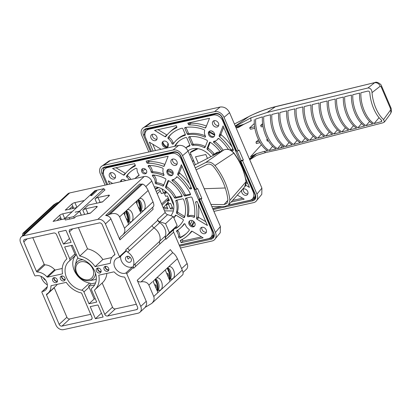 <?xml version="1.0" encoding="UTF-8"?>
<svg xmlns="http://www.w3.org/2000/svg" width="412" height="412" viewBox="0 0 412 412"><rect width="100%" height="100%" fill="white"/><g stroke="black" fill="none" stroke-linecap="round" stroke-linejoin="round"><path stroke-width="0.62" d="M126.175 218.468L128.147 220.235L127.967 220.791L128.147 220.235A8.008 4.568 -102.4 0 0 125.629 211.299M124.697 215.018L125.171 212.762L124.599 212.252M123.688 213.092L125.171 212.762M155.659 287.257L156.313 287.396L156.153 285.053L154.567 284.707M154.84 285.341L156.153 285.053M127.241 220.95L127.967 220.791M98.03 268.006A2.405 1.875 -132.8 0 0 98.623 270.586A2.405 1.875 -132.8 0 0 101.146 271.379M105.74 266.307A2.405 1.875 -132.8 0 0 106.332 268.887A2.405 1.875 -132.8 0 0 108.861 269.675M57.453 281.01A2.405 1.875 47.2 0 1 54.374 279.377A2.405 1.875 47.2 0 1 54.338 277.642M95.507 273.259A11.598 9.038 47.2 0 1 89.234 280.685L93.308 279.99A14.126 11.011 -132.8 0 0 96.31 278.95M77.961 257.907A14.126 11.011 -132.8 0 0 76.205 261.491L75.195 265.498A11.598 9.038 47.2 0 1 83.09 259.828M65.168 279.31A2.405 1.875 47.2 0 1 62.088 277.678A2.405 1.875 47.2 0 1 62.047 275.942M124.491 228.227C125.377 230.653 124.712 232.971 122.493 235.18L120.927 236.431C119.82 237.533 119.485 238.692 119.928 239.908L110.905 218.854C109.968 216.882 108.217 215.754 105.652 215.476L107.846 215.105L109.978 214.209C114.49 212.705 117.703 213.591 119.619 216.851L124.491 228.227L128.632 224.2L123.878 213.112L122.936 213.787L126.767 210.244A6.407 3.651 -102.4 0 1 127.823 209.672A6.407 3.651 -102.4 0 1 132.504 214.152A6.407 3.651 -102.4 0 1 131.644 221.615L140.796 212.958L136.042 201.87L135.095 202.544L138.926 199.001A6.407 3.651 -102.4 0 1 139.987 198.43A6.407 3.651 -102.4 0 1 144.663 202.91A6.407 3.651 -102.4 0 1 143.803 210.372L140.162 211.48M136.042 201.87L135.759 201.932M169.157 282.019L173.05 278.615A6.407 3.651 77.6 0 0 173.916 271.153A6.407 3.651 77.6 0 0 169.234 266.672A6.407 3.651 77.6 0 0 168.178 267.244L164.347 270.787L165.289 270.112L170.043 281.2L169.157 282.019M165.006 270.174L165.289 270.112M140.796 210.002L139.745 210.517M123.878 213.112L123.6 213.174M127.808 225.158L131.644 221.615L128.431 222.326A6.407 3.651 77.6 0 0 129.641 216.259A6.407 3.651 77.6 0 0 126.309 210.666M128.637 221.244L127.586 221.759M97.598 268.058A2.802 2.184 -132.8 0 0 98.391 270.797A2.802 2.184 -132.8 0 0 101.064 271.802M105.312 266.353A2.802 2.184 -132.8 0 0 106.1 269.098A2.802 2.184 -132.8 0 0 108.773 270.102M57.371 281.437A2.802 2.184 47.2 0 1 54.698 280.433A2.802 2.184 47.2 0 1 53.905 277.688M106.847 273.408A20.821 16.228 47.2 0 1 102.552 282.647L94.817 289.801A20.821 16.228 47.2 0 1 94.415 290.156L104.777 314.325A2.405 1.875 -132.8 0 0 107.614 316.03L136.532 309.654A2.405 1.875 -132.8 0 0 137.248 309.288A2.405 1.875 -132.8 0 0 137.541 307.094L124.908 277.611A0.803 0.623 -132.8 0 0 124.12 277.029A12.813 9.986 47.2 0 1 114.438 272.193A0.803 0.623 -132.8 0 0 113.676 271.905L98.762 275.19A20.821 16.228 47.2 0 1 94.817 289.801M102.161 283.008L112.512 307.167A2.405 1.875 -132.8 0 0 115.355 308.876L136.326 304.252M90.707 314.315L69.736 318.934A2.405 1.875 47.2 0 1 66.893 317.23L54.255 287.746A0.803 0.623 47.2 0 1 54.193 287.499M48.256 292.989A12.813 9.986 -132.8 0 0 50.934 286.196A0.803 0.623 47.2 0 1 51.34 285.65L66.25 282.359A20.821 16.228 -132.8 0 0 81.566 292.989L91.922 317.158A2.405 1.875 47.2 0 1 91.629 319.346A2.405 1.875 47.2 0 1 90.913 319.717L61.996 326.093A2.405 1.875 47.2 0 1 59.153 324.383L46.52 294.899A0.803 0.623 47.2 0 1 46.716 294.101A12.813 9.986 -132.8 0 0 48.256 292.989L55.996 285.835A12.813 9.986 -132.8 0 0 57.247 284.347M76.411 254.704L75.082 254.997A2.405 1.875 -132.8 0 0 74.876 254.008L71.219 245.475M95.589 282.889L91.067 283.889A2.405 1.875 -132.8 0 0 89.579 283.07A17.618 13.73 47.2 0 1 74.716 271.426A17.618 13.73 47.2 0 1 75.844 255.033M94.667 284.913L88.487 286.273A2.405 1.875 47.2 0 1 89.09 287.169L94.168 299.024L95.296 298.777M88.487 286.273L91.067 283.889M32.769 237.616L44.187 264.252A0.803 0.623 -132.8 0 0 44.975 264.834A12.813 9.986 47.2 0 1 54.657 269.675A0.803 0.623 -132.8 0 0 55.419 269.963L62.248 268.459M111.848 257.521L102.846 259.508A20.821 16.228 -132.8 0 0 87.529 248.879L78.388 227.553M65.086 279.738A2.802 2.184 47.2 0 1 62.408 278.733A2.802 2.184 47.2 0 1 61.62 275.988M152.847 281.417L153.13 281.355L157.884 292.443L157.06 293.401L160.891 289.857A6.407 3.651 77.6 0 0 161.756 282.395A6.407 3.651 77.6 0 0 157.075 277.915A6.407 3.651 77.6 0 0 156.014 278.486L164.347 270.787M153.13 281.355L156.014 278.486M155.556 278.909A6.407 3.651 -102.4 0 1 158.893 284.501A6.407 3.651 -102.4 0 1 157.678 290.568L157.25 290.965M128.323 256.331L127.39 257.196A3.363 2.621 -132.8 0 0 128.168 259.014L130.079 257.253M140.59 211.083A6.407 3.651 77.6 0 0 141.8 205.016A6.407 3.651 77.6 0 0 138.468 199.423M138.262 199.614A8.971 5.114 -102.4 0 1 140.559 211.114M126.103 210.856A8.971 5.114 -102.4 0 1 128.4 222.356M45.624 280.206A3.363 2.621 47.2 0 1 43.394 277.791M47.359 284.96A4.326 3.368 -132.8 0 0 46.87 284.594A11.212 8.74 47.2 0 1 41.004 276.339M128.431 222.326L127.998 222.722M139.972 213.916L153.017 201.859C153.975 204.218 154.109 205.794 153.413 206.597L122.493 235.18M153.954 227.877L129.636 250.362A4.326 3.368 47.2 0 1 127.699 248.07L152.018 225.585L152.157 225.874A4.166 3.244 -132.8 0 0 153.954 227.877A11.212 8.74 47.2 0 1 159.696 241.278A4.166 3.244 -132.8 0 0 159.779 243.657L159.892 243.956A4.326 3.368 -132.8 0 0 159.897 243.961L165.645 238.646L165.928 239.305L173.663 232.152A3.203 2.498 -132.8 0 1 173.895 229.407L177.16 225.539L173.292 216.511L167.56 214.631A3.203 2.498 -132.8 0 1 165.222 212.453L151.77 181.069A6.407 4.995 -132.8 0 0 144.195 176.516L69.659 192.955A6.407 4.995 -132.8 0 0 67.748 193.934L21.393 236.792A6.407 4.995 -132.8 0 0 20.6 242.632L34.629 275.36A0.803 0.623 -132.8 0 0 35.628 275.916A8.812 6.865 47.2 0 1 45.547 280.093A8.812 6.865 47.2 0 1 45.536 290.048A8.812 6.865 47.2 0 1 42.307 291.5A0.803 0.623 -132.8 0 0 41.916 292.36L55.944 325.094A6.407 4.995 -132.8 0 0 63.52 329.646L138.051 313.208A6.407 4.995 -132.8 0 0 139.967 312.229A6.407 4.995 -132.8 0 0 140.755 306.389L126.726 273.661A0.803 0.623 -132.8 0 0 125.727 273.104A8.812 6.865 47.2 0 1 115.808 268.928A8.812 6.865 47.2 0 1 115.818 258.973A8.812 6.865 47.2 0 1 119.047 257.521A0.803 0.623 -132.8 0 0 119.444 256.655L105.415 223.927A6.407 4.995 -132.8 0 0 97.835 219.375L23.304 235.813A6.407 4.995 -132.8 0 0 21.393 236.792M127.154 256.326A3.363 2.621 -132.8 0 0 126.149 256.841A3.363 2.621 -132.8 0 0 126.51 261.09A3.363 2.621 -132.8 0 0 130.717 261.78A3.363 2.621 -132.8 0 0 131.129 258.715A3.363 2.621 -132.8 0 0 127.154 256.326M120.716 256.115A8.812 6.865 -132.8 0 0 123.981 264.566A8.812 6.865 -132.8 0 0 132.36 266.971A0.803 0.623 47.2 0 1 133.359 267.527L133.679 268.269L135.574 266.44A4.326 3.368 47.2 0 1 135.378 263.762L159.696 241.278M133.679 268.269A4.326 3.368 47.2 0 1 133.473 265.498A11.212 8.74 -132.8 0 0 127.756 252.159A4.326 3.368 47.2 0 1 125.758 249.785L126.077 250.527A0.803 0.623 47.2 0 1 125.974 251.253L119.341 257.387M167.72 267.666A6.407 3.651 -102.4 0 1 171.052 273.259A6.407 3.651 -102.4 0 1 169.837 279.326L169.409 279.722M153.743 296.47C154.629 298.896 153.959 301.213 151.745 303.423L145.055 307.414C146.631 305.38 147.027 303.345 146.245 301.311L137.222 280.258C137.932 281.607 139.23 282.148 141.105 281.87C144.854 281.319 147.439 282.39 148.866 285.094L153.743 296.47L157.06 293.401M157.43 289.584L157.884 289.487M155.35 279.099A8.971 5.114 -102.4 0 1 157.647 290.599M169.59 278.342L170.043 278.244M167.514 267.857A8.971 5.114 -102.4 0 1 169.806 279.357M72.842 208.493L72.049 206.644L69.175 209.301M70.035 208.503L70.272 209.059M60.682 219.735L59.889 217.886L57.011 220.544M57.876 219.745L58.113 220.302M95.409 318.723L103.118 317.024L97.938 304.937L90.228 306.636L95.409 318.723L101.45 313.135M100.919 270.045A2.802 2.184 -132.8 0 0 96.763 268.485A2.802 2.184 -132.8 0 0 97.067 272.028A2.802 2.184 -132.8 0 0 100.569 272.6A2.802 2.184 -132.8 0 0 100.919 270.045M108.629 268.346A2.802 2.184 -132.8 0 0 104.478 266.785A2.802 2.184 -132.8 0 0 104.777 270.323A2.802 2.184 -132.8 0 0 108.284 270.9A2.802 2.184 -132.8 0 0 108.629 268.346M57.227 279.681A2.802 2.184 47.2 0 1 56.882 282.235A2.802 2.184 47.2 0 1 53.375 281.659A2.802 2.184 47.2 0 1 53.076 278.121A2.802 2.184 47.2 0 1 57.227 279.681M79.511 258.798A17.618 13.73 47.2 0 1 94.611 270.931A17.618 13.73 47.2 0 1 92.638 287.447A17.618 13.73 47.2 0 1 92.02 287.978A2.405 1.875 -132.8 0 0 91.938 288.05A2.405 1.875 -132.8 0 0 91.639 290.239L96.722 302.094L89.007 303.793L83.93 291.938A2.405 1.875 -132.8 0 0 81.844 290.223A17.618 13.73 47.2 0 1 66.749 278.09A17.618 13.73 47.2 0 1 68.716 261.574A17.618 13.73 47.2 0 1 69.334 261.043A2.405 1.875 -132.8 0 0 69.422 260.971A2.405 1.875 -132.8 0 0 69.716 258.782L64.638 246.927L72.347 245.228L77.425 257.078A2.405 1.875 -132.8 0 0 79.511 258.798M89.007 303.793L94.168 299.024M23.814 241.921L36.452 271.41A0.803 0.623 -132.8 0 0 37.24 271.992A12.813 9.986 47.2 0 1 46.916 276.828A0.803 0.623 -132.8 0 0 47.684 277.116L62.593 273.831A20.821 16.228 47.2 0 1 66.543 259.22A20.821 16.228 47.2 0 1 66.94 258.865L56.583 234.696A2.405 1.875 -132.8 0 0 53.74 232.991L24.828 239.367A2.405 1.875 -132.8 0 0 24.107 239.733A2.405 1.875 -132.8 0 0 23.814 241.921L27.13 238.857M69.432 231.863A2.405 1.875 47.2 0 1 69.731 229.675A2.405 1.875 47.2 0 1 70.447 229.304L99.359 222.928A2.405 1.875 47.2 0 1 102.202 224.638L114.84 254.122A0.803 0.623 47.2 0 1 114.644 254.92A12.813 9.986 -132.8 0 0 113.099 256.032A12.813 9.986 -132.8 0 0 110.426 262.825A0.803 0.623 47.2 0 1 110.019 263.371L95.105 266.662A20.821 16.228 -132.8 0 0 79.789 256.032L69.432 231.863L72.749 228.799M79.789 256.032L87.529 248.879M95.105 266.662L102.846 259.508M64.936 277.982A2.802 2.184 47.2 0 1 64.591 280.536A2.802 2.184 47.2 0 1 61.084 279.959A2.802 2.184 47.2 0 1 60.785 276.421A2.802 2.184 47.2 0 1 64.936 277.982M63.417 244.084L71.127 242.38L65.946 230.298L58.236 231.997L63.417 244.084L69.463 238.497M98.71 202.786A2.405 0.623 156.8 0 1 100.095 202.323L102.717 201.746M86.551 214.029A2.405 0.623 156.8 0 1 87.936 213.565L90.552 212.989M22.495 235.772L22.82 233.383L53.74 204.8L56.495 203.039L58.267 202.467A3.203 2.498 -132.8 0 0 58.648 202.349M25.008 233.45L22.82 233.383M63.417 219.132A2.405 0.623 156.8 0 1 64.787 218.669M75.581 207.89A2.405 0.623 156.8 0 1 76.761 207.473M105.652 215.476L139.704 183.994A3.203 2.498 -132.8 0 0 141.326 184.154L142.593 184.051C144.627 184.849 146.476 186.991 148.14 190.483L138.926 199.001M119.928 239.908L153.058 209.281L152.667 207.287M173.292 216.511L165.552 223.665L159.825 221.785A3.203 2.498 -132.8 0 1 157.482 219.606L157.765 220.266A4.326 3.368 -132.8 0 0 159.743 222.629A11.212 8.74 47.2 0 1 165.428 235.896A4.326 3.368 -132.8 0 0 165.645 238.646M137.222 280.258L170.352 249.631L172.695 252.664C174.528 253.885 176.094 255.904 177.392 258.726L182.264 270.102C183.222 272.461 183.355 274.037 182.66 274.84L151.745 303.423M73.686 208.307L71.858 204.038A2.405 0.623 156.8 0 1 74.891 202.591L84.28 200.52M71.858 204.038L65.225 210.172L76.539 207.674M61.527 219.55L59.699 215.28A2.405 0.623 156.8 0 1 62.732 213.833L72.121 211.763M59.699 215.28L53.066 221.414L64.849 218.813M81.272 215.193L79.567 211.212L73.671 216.661L64.751 218.576L65.379 220.049M65.359 219.998L74.278 218.082L76.194 216.31L90.331 213.195L96.964 207.061A2.405 0.623 156.8 0 0 97.247 206.541A2.405 0.623 156.8 0 0 96.14 206.469L85.861 208.735L87.936 213.565M108.722 196.194L108.305 195.226A2.405 0.623 156.8 0 1 109.407 195.298A2.405 0.623 156.8 0 1 109.123 195.818L102.49 201.952L88.359 205.068L82.827 210.182A2.405 0.623 156.8 0 1 85.861 208.735M108.305 195.226L98.025 197.492L100.095 202.323M104.509 189.937L105.05 189.819L94.992 198.939A2.405 0.623 156.8 0 1 98.025 197.492M62.732 213.833L64.761 218.566L94.966 190.643L103.963 188.66L104.627 190.21M103.963 188.66L79.64 211.145L81.365 215.172M75.164 212.185L79.64 211.145M75.144 212.134L79.567 211.212M73.671 216.661L74.278 218.082M69.175 217.654L69.782 219.076M91.799 195.489L90.836 195.705A0.603 0.469 -132.8 0 1 91.799 195.489L96.815 190.859A0.603 0.469 -132.8 0 0 95.924 190.524L90.913 195.154M153.017 201.859L148.14 190.483M165.552 223.665L169.42 232.692L177.16 225.539M169.42 232.692L166.154 236.56A3.203 2.498 -132.8 0 0 165.928 239.305M183.005 272.44L186.322 269.371A6.407 4.995 -132.8 0 0 187.115 263.531L173.663 232.152M191.946 225.869A40.046 31.209 -132.8 0 0 194.412 222.248M111.74 182.923L112.033 183.608M115.988 167.736L125.305 173.334A0.803 0.623 -132.8 0 0 125.485 173.421M127.947 170.82A44.048 34.33 47.2 0 1 135.048 166.088A0.803 0.623 -132.8 0 0 135.28 165.274L134.58 163.636L112.569 168.493L123.461 175.038A0.803 0.623 -132.8 0 0 124.311 174.951A44.048 34.33 47.2 0 1 127.947 170.82L129.79 169.116A44.048 34.33 47.2 0 1 135.249 165.207M198.11 203.765A44.048 34.33 47.2 0 1 198.393 216.655A0.803 0.623 -132.8 0 0 198.857 217.531L205.799 221.702M182.289 239.418L182.964 240.989L201.556 236.89M192.054 231.209A44.048 34.33 47.2 0 1 189.597 233.81L187.754 235.51A44.048 34.33 47.2 0 1 180.647 240.242A0.803 0.623 -132.8 0 0 180.42 241.061L181.12 242.694L203.131 237.842L192.239 231.292A0.803 0.623 -132.8 0 0 191.389 231.384A44.048 34.33 47.2 0 1 187.754 235.51M164.903 164.434A44.048 34.33 -132.8 0 0 149.515 161.602A0.803 0.623 47.2 0 1 148.686 161.02L148.495 160.567M153.666 175.023A0.803 0.623 -132.8 0 0 153.727 175.095A8.008 6.242 47.2 0 1 156.282 181.826A0.803 0.623 -132.8 0 0 157.06 182.784A21.625 16.851 47.2 0 1 163.765 184.962A0.803 0.623 -132.8 0 0 163.811 184.983M130.898 179.447A8.008 6.242 -132.8 0 0 127.9 176.058A0.803 0.623 47.2 0 1 127.602 174.976A41.648 32.455 47.2 0 1 130.135 172.082M139.112 175.152A33.64 26.213 -132.8 0 0 136.12 177.443L135.012 178.463A33.64 26.213 -132.8 0 0 134.904 178.566M186.667 233.228A41.648 32.455 47.2 0 1 180.904 237.013A0.803 0.623 47.2 0 1 179.771 236.143A8.008 6.242 -132.8 0 0 177.881 230.648A0.803 0.623 47.2 0 1 177.69 230.159M180.683 227.867A33.64 26.213 -132.8 0 0 183.973 223.963A0.803 0.623 47.2 0 1 185.261 224.386A8.008 6.242 -132.8 0 0 188.902 229.252A0.803 0.623 47.2 0 1 189.201 230.334A41.648 32.455 47.2 0 1 186.121 233.748A41.648 32.455 47.2 0 1 179.797 238.033A0.803 0.623 47.2 0 1 178.669 237.163A8.008 6.242 -132.8 0 0 176.774 231.668A0.803 0.623 47.2 0 1 176.846 230.668A33.64 26.213 -132.8 0 0 180.683 227.867L181.79 226.842A33.64 26.213 -132.8 0 0 184.53 223.747M176.99 200.114A21.625 16.851 47.2 0 1 177.541 211.516A0.803 0.623 -132.8 0 0 177.994 212.463L184.71 216.501A0.803 0.623 -132.8 0 0 184.746 216.521M182.094 195.875L176.418 197.127A0.803 0.623 47.2 0 1 175.502 196.622A21.625 16.851 -132.8 0 0 166.994 186.904A0.803 0.623 47.2 0 1 166.623 185.936L168.714 180.657M146.523 172.87A2.961 2.307 47.2 0 1 146.152 172.988A2.961 2.307 47.2 0 1 142.645 170.882A2.961 2.307 47.2 0 1 142.64 168.668M149.427 165.48A0.803 0.623 -132.8 0 0 149.551 165.629A8.008 6.242 47.2 0 1 152.285 170.934A0.803 0.623 -132.8 0 0 153.13 171.737A33.64 26.213 47.2 0 1 163.713 174.178M177.026 176.825A8.008 6.242 47.2 0 1 176.552 177.335L175.45 178.355A8.008 6.242 47.2 0 1 172.432 179.683A0.803 0.623 -132.8 0 0 172.329 180.935A33.64 26.213 47.2 0 1 184.046 195.489A0.803 0.623 -132.8 0 0 184.973 196.019L190.123 194.881A0.803 0.623 -132.8 0 0 190.442 193.995A41.648 32.455 -132.8 0 0 177.459 177.042A0.803 0.623 -132.8 0 0 176.439 177.083A8.008 6.242 47.2 0 1 175.45 178.355M173.153 179.56A0.803 0.623 -132.8 0 0 173.437 179.915A33.64 26.213 47.2 0 1 185.153 194.469A0.803 0.623 -132.8 0 0 186.08 194.994L190.457 194.031M173.849 217.819A21.625 16.851 -132.8 0 0 175.95 215.198M179.596 225.58A31.235 24.344 47.2 0 1 176.99 227.45A0.803 0.623 47.2 0 1 175.919 227.012M194.618 216.166A8.008 6.242 -132.8 0 0 189.407 215.692A0.803 0.623 47.2 0 1 188.346 214.698A33.64 26.213 -132.8 0 0 186.657 197.981M189.675 184.076A44.048 34.33 -132.8 0 0 179.812 173.298A0.803 0.623 47.2 0 1 179.508 172.386L181.986 166.134M112.656 183.474L108.274 180.842L109.685 184.128M197.142 201.504L195.994 201.756A0.803 0.623 -132.8 0 0 195.612 202.477A44.048 34.33 47.2 0 1 196.55 218.355A0.803 0.623 -132.8 0 0 197.013 219.236L207.421 225.493L197.142 201.504M182.964 240.989L181.12 242.694M147.671 163.307A0.803 0.623 47.2 0 1 146.842 162.719L146.142 161.087L168.158 156.23L164.27 166.041A0.803 0.623 47.2 0 1 163.497 166.309A44.048 34.33 -132.8 0 0 147.671 163.307L149.515 161.602M165.902 179.704A0.803 0.623 -132.8 0 0 165.428 178.674A31.235 24.344 -132.8 0 0 152.95 174.961A0.803 0.623 -132.8 0 0 152.62 176.115A8.008 6.242 47.2 0 1 155.18 182.846A0.803 0.623 -132.8 0 0 155.957 183.809A21.625 16.851 47.2 0 1 162.658 185.982A0.803 0.623 -132.8 0 0 163.507 185.75L165.902 179.704M129.383 179.781A8.008 6.242 -132.8 0 0 126.798 177.078A0.803 0.623 47.2 0 1 126.499 175.996A41.648 32.455 47.2 0 1 129.579 172.587A41.648 32.455 47.2 0 1 135.898 168.297A0.803 0.623 47.2 0 1 137.031 169.167A8.008 6.242 -132.8 0 0 138.921 174.662A0.803 0.623 47.2 0 1 138.854 175.667A33.64 26.213 -132.8 0 0 135.012 178.463M183.603 217.521A0.803 0.623 -132.8 0 0 184.525 217.278A31.235 24.344 -132.8 0 0 183.634 199.475A0.803 0.623 -132.8 0 0 182.671 198.857L176.223 200.278A0.803 0.623 -132.8 0 0 175.862 201.071A21.625 16.851 47.2 0 1 176.439 212.535A0.803 0.623 -132.8 0 0 176.887 213.483L183.603 217.521L184.71 216.501M174.394 197.642A21.625 16.851 -132.8 0 0 165.887 187.923A0.803 0.623 47.2 0 1 165.516 186.955L167.911 180.909A0.803 0.623 47.2 0 1 168.863 180.739A31.235 24.344 47.2 0 1 182.073 195.829A0.803 0.623 47.2 0 1 181.754 196.725L175.311 198.146A0.803 0.623 47.2 0 1 174.394 197.642L175.502 196.622M145.266 173.807A2.961 2.307 47.2 0 1 142.052 172.247A2.961 2.307 47.2 0 1 142.13 169.002A2.961 2.307 47.2 0 1 145.833 169.61A2.961 2.307 47.2 0 1 146.152 173.354A2.961 2.307 47.2 0 1 145.266 173.807M154.253 186.857A18.02 14.044 47.2 0 1 171.196 197.755A18.02 14.044 47.2 0 1 170.784 215.687M120.551 181.728A3.605 2.807 47.2 0 1 121.303 180.029A3.605 2.807 47.2 0 1 125.655 180.605M121.71 179.73A3.605 2.807 -132.8 0 0 121.308 181.563M171.382 175.672A3.605 2.807 47.2 0 1 167.478 173.776A3.605 2.807 47.2 0 1 167.566 169.826A3.605 2.807 47.2 0 1 172.077 170.568A3.605 2.807 47.2 0 1 172.458 175.121A3.605 2.807 47.2 0 1 171.382 175.672M167.972 169.528A3.605 2.807 -132.8 0 0 168.4 173.359A3.605 2.807 -132.8 0 0 172.118 174.992A3.605 2.807 -132.8 0 0 172.788 174.734M193.321 226.852A3.605 2.807 47.2 0 1 189.412 224.957A3.605 2.807 47.2 0 1 189.505 221.007A3.605 2.807 47.2 0 1 194.011 221.749A3.605 2.807 47.2 0 1 194.397 226.301A3.605 2.807 47.2 0 1 193.321 226.852M189.911 220.714A3.605 2.807 -132.8 0 0 190.339 224.54A3.605 2.807 -132.8 0 0 194.057 226.173A3.605 2.807 -132.8 0 0 194.727 225.92M151.183 171.958A0.803 0.623 -132.8 0 0 152.023 172.762A33.64 26.213 47.2 0 1 163.167 175.43A0.803 0.623 -132.8 0 0 163.909 174.564A8.008 6.242 47.2 0 1 163.111 169.075A0.803 0.623 -132.8 0 0 162.508 168.055A41.648 32.455 -132.8 0 0 148.701 165.475A0.803 0.623 -132.8 0 0 148.444 166.649A8.008 6.242 47.2 0 1 151.183 171.958L152.285 170.934M173.797 217.696A21.625 16.851 -132.8 0 0 175.285 215.44A0.803 0.623 47.2 0 1 176.171 215.296L182.887 219.328A0.803 0.623 47.2 0 1 183.299 220.374A31.235 24.344 47.2 0 1 179.055 226.1A31.235 24.344 47.2 0 1 175.883 228.475A0.803 0.623 47.2 0 1 174.92 228.197M191.997 197.621A41.648 32.455 47.2 0 1 194.531 216.877A0.803 0.623 47.2 0 1 193.655 217.253A8.008 6.242 -132.8 0 0 188.305 216.717A0.803 0.623 47.2 0 1 187.239 215.723A33.64 26.213 -132.8 0 0 185.534 198.96A0.803 0.623 47.2 0 1 185.889 198.151L191.034 197.013A0.803 0.623 47.2 0 1 191.997 197.621M177.969 175.002A0.803 0.623 47.2 0 1 177.665 174.091L181.378 164.723L191.657 188.706L190.509 188.959A0.803 0.623 47.2 0 1 189.628 188.516A44.048 34.33 -132.8 0 0 177.969 175.002L179.812 173.298M175.435 165.444A3.605 2.807 47.2 0 1 171.531 163.543A3.605 2.807 47.2 0 1 171.619 159.599A3.605 2.807 47.2 0 1 176.13 160.335A3.605 2.807 47.2 0 1 176.511 164.888A3.605 2.807 47.2 0 1 175.435 165.444M177.129 163.925A3.605 2.807 47.2 0 1 177.057 163.945A3.605 2.807 47.2 0 1 173.596 162.622A3.605 2.807 47.2 0 1 172.628 159.058M113.753 179.045A3.605 2.807 47.2 0 1 109.85 177.145A3.605 2.807 47.2 0 1 109.937 173.2A3.605 2.807 47.2 0 1 114.448 173.936A3.605 2.807 47.2 0 1 114.83 178.494A3.605 2.807 47.2 0 1 113.753 179.045M115.442 177.531A3.605 2.807 47.2 0 1 115.375 177.546A3.605 2.807 47.2 0 1 111.915 176.223A3.605 2.807 47.2 0 1 110.946 172.664M204.687 233.686A3.605 2.807 47.2 0 1 200.783 231.786A3.605 2.807 47.2 0 1 200.871 227.841A3.605 2.807 47.2 0 1 205.377 228.578A3.605 2.807 47.2 0 1 205.763 233.13A3.605 2.807 47.2 0 1 204.687 233.686M206.376 232.172A3.605 2.807 47.2 0 1 206.309 232.188A3.605 2.807 47.2 0 1 202.843 230.864A3.605 2.807 47.2 0 1 201.875 227.3M107.681 184.571L104.066 176.125A8.008 6.242 47.2 0 1 105.05 168.827A8.008 6.242 47.2 0 1 107.444 167.596L171.696 153.429A8.008 6.242 47.2 0 1 181.167 159.12L211.634 230.205A8.008 6.242 47.2 0 1 210.645 237.508A8.008 6.242 47.2 0 1 208.256 238.733L179.23 245.135M213.874 234.495A8.008 6.242 47.2 0 1 213.596 234.778L210.645 237.508M193.037 226.203L193.269 225.987A6.489 5.057 -132.8 0 0 193.743 226.224M121.329 180.688A6.489 5.057 -132.8 0 0 121.674 181.486M201.102 199.073L199.217 199.233A99.714 25.91 156.8 0 0 199.583 198.888L201.834 198.393A102.516 26.641 156.8 0 1 201.102 199.073L215.425 232.486A8.008 6.242 47.2 0 1 214.436 239.784A8.008 6.242 47.2 0 1 212.046 241.01L180.446 247.978M105.112 185.137L100.276 173.849A8.008 6.242 47.2 0 1 101.264 166.551A8.008 6.242 47.2 0 1 103.654 165.32L173.045 150.02L178.653 145.415C182.701 144.962 185.833 146.847 188.052 151.06L182.521 155.71L196.838 189.123L195.231 189.474L180.909 156.071L180.538 156.035L194.861 189.453L195.231 189.474M101.264 166.551L109.01 160.994L110.452 160.453L103.654 165.32M110.452 160.453L178.653 145.415M106.723 184.782L101.888 173.493C100.78 170.197 101.625 168.065 104.421 167.102A0.803 0.458 77.6 0 0 104.962 167.545L174.348 152.239A0.803 0.458 77.6 0 0 174.477 152.172M199.125 199.403L213.447 232.811L213.813 232.837C214.92 236.133 214.075 238.265 211.279 239.228A0.803 0.458 -102.4 0 1 211.341 238.182L213.859 235.443M104.421 167.102L173.807 151.801C176.866 151.467 179.235 152.888 180.909 156.071M173.045 150.02A8.008 6.242 47.2 0 1 182.521 155.71M215.425 232.486L220.394 226.518L188.052 151.06M220.394 226.518L220.266 232.728L214.436 239.784M101.888 173.493L103.386 172.582M196.838 189.123A102.516 26.641 -23.2 0 0 197.564 188.439L201.834 198.393M199.583 198.888L195.52 189.412M171.964 170.45A40.046 31.209 -132.8 0 0 169.837 169.27M191.472 225.601A40.046 31.209 -132.8 0 0 193.681 221.424M192.177 220.559A38.203 29.772 47.2 0 1 190.184 224.329M167.782 169.873A38.203 29.772 47.2 0 1 173.189 172.88M172.242 207.138L170.465 208.899L168.544 204.414L166.232 204.924L167.921 208.863L163.662 208.807M169.43 203.595L168.544 204.414M168.446 202.874L166.232 204.924M169.008 199.583L167.596 200.886L168.812 203.729L170.614 203.332L173.014 208.93L170.465 208.899M165.835 192.188L164.429 193.491L165.645 196.339L167.447 195.942L169.394 200.49L167.596 200.886M171.794 207.669L172.479 207.679M165.351 191.06L166.227 193.094L164.429 193.491M165.48 191.364L163.667 193.037L161.88 188.856M156.184 191.369L159.665 189.608L161.355 193.547L163.667 193.037M168.245 197.812L161.586 203.971M168.745 198.975L162.086 205.135M160.247 190.957L157.209 193.764M168.142 202.163L163.255 207.869M163.59 207.56L167.385 207.612M155.118 188.881L158.043 187.398M155.314 189.335L158.744 187.594M169.244 194.891L173.756 205.418M204.192 188.722L225.271 187.98M210.929 204.429L223.989 204.604L226.955 203.379L227.898 200.098A56.897 44.341 47.2 0 0 213.55 166.618C211.407 164.27 209.157 163.549 206.788 164.47L196.117 169.878M227.908 200.222L223.989 204.604M142.547 170.62A35.082 27.341 47.2 0 1 145.56 169.337M167.55 170.99A35.082 27.341 47.2 0 1 173.122 173.993M223.762 149.994C227.424 148.557 230.772 149.602 233.789 153.14L214.966 165.583C211.989 162.318 208.858 161.324 205.573 162.596L223.762 149.994L194.16 165.32L223.788 149.978A0.803 0.433 62.6 0 0 223.762 149.994M223.788 149.978C227.527 148.505 230.9 149.51 233.898 152.991L233.789 153.14C240.371 162.04 244.455 171.567 246.046 181.728L244.661 186.883M233.898 152.991C240.479 161.865 244.558 171.387 246.134 181.553A0.803 0.309 171.5 0 1 246.046 181.728L229.881 200.387L228.562 204.944L224.452 206.644L211.804 206.474M214.966 165.583A59.143 46.093 47.2 0 1 229.881 200.387M205.573 162.596L195.242 167.833M173.344 210.959L164.532 210.841M190.169 122.549L190.205 122.632A0.803 0.623 -132.8 0 0 191.034 123.214A44.048 34.33 47.2 0 1 206.427 126.051M187.821 123.07L188.366 124.336A0.803 0.623 -132.8 0 0 189.19 124.918A44.048 34.33 47.2 0 1 205.016 127.921A0.803 0.623 -132.8 0 0 205.789 127.653L209.502 118.285L187.821 123.07M164.98 136.655L154.572 130.398L176.254 125.619L176.8 126.886A0.803 0.623 47.2 0 1 176.573 127.705A44.048 34.33 -132.8 0 0 169.466 132.437A44.048 34.33 -132.8 0 0 165.83 136.563A0.803 0.623 47.2 0 1 164.98 136.655L166.824 134.951L157.997 129.646M237.374 195.082L244.167 199.161L231.173 202.024M204.028 129.672A0.803 0.623 47.2 0 1 204.63 130.686A8.008 6.242 -132.8 0 0 205.428 136.176A0.803 0.623 47.2 0 1 204.692 137.047A33.64 26.213 -132.8 0 0 188.166 134.626A0.803 0.623 47.2 0 1 187.254 134.055L184.813 128.359A0.803 0.623 47.2 0 1 185.184 127.499A41.648 32.455 47.2 0 1 204.028 129.672M217.943 153.001A8.008 6.242 -132.8 0 0 214.492 154.366A8.008 6.242 -132.8 0 0 214.019 154.871A0.803 0.623 47.2 0 1 212.927 154.706A21.625 16.851 -132.8 0 0 207.411 149.541A0.803 0.623 47.2 0 1 207.035 148.572L209.435 142.526A0.803 0.623 47.2 0 1 210.383 142.351A31.235 24.344 47.2 0 1 220.193 151.837M168.317 138.695A8.008 6.242 47.2 0 1 171.958 143.556A0.803 0.623 -132.8 0 0 173.246 143.979A33.64 26.213 47.2 0 1 176.537 140.08A33.64 26.213 47.2 0 1 185.024 135.321A0.803 0.623 -132.8 0 0 185.328 134.477L182.887 128.781A0.803 0.623 -132.8 0 0 181.908 128.22A41.648 32.455 -132.8 0 0 171.098 134.199A41.648 32.455 -132.8 0 0 168.019 137.613A0.803 0.623 -132.8 0 0 168.317 138.695L169.425 137.67A8.008 6.242 47.2 0 1 173.061 142.537A0.803 0.623 -132.8 0 0 173.797 143.18M242.328 189.515A3.605 2.807 47.2 0 1 242.39 189.453A3.605 2.807 47.2 0 1 246.896 190.195A3.605 2.807 47.2 0 1 247.282 194.747A3.605 2.807 47.2 0 1 241.942 192.739A3.605 2.807 47.2 0 1 242.153 189.711M162.38 144.926A3.605 2.807 47.2 0 1 162.822 141.646A3.605 2.807 47.2 0 1 167.334 142.382A3.605 2.807 47.2 0 1 167.715 146.935A3.605 2.807 47.2 0 1 162.38 144.926M212.695 124.496A3.605 2.807 47.2 0 1 213.138 121.21A3.605 2.807 47.2 0 1 217.649 121.952A3.605 2.807 47.2 0 1 218.036 126.505A3.605 2.807 47.2 0 1 212.695 124.496M151.446 151.415L145.585 137.737A8.008 6.242 47.2 0 1 146.574 130.439A8.008 6.242 47.2 0 1 148.964 129.214L213.215 115.046A8.008 6.242 47.2 0 1 222.686 120.737L253.153 191.822A8.008 6.242 47.2 0 1 252.165 199.12A8.008 6.242 47.2 0 1 249.775 200.345L228.469 205.047M221.419 206.603L212.685 208.529M208.642 134.724A3.605 2.807 47.2 0 1 209.085 131.443A3.605 2.807 47.2 0 1 213.596 132.18A3.605 2.807 47.2 0 1 213.977 136.733A3.605 2.807 47.2 0 1 208.642 134.724M151.013 138.097A3.605 2.807 47.2 0 1 151.456 134.812A3.605 2.807 47.2 0 1 155.968 135.553A3.605 2.807 47.2 0 1 156.349 140.106A3.605 2.807 47.2 0 1 151.013 138.097M187.96 150.859A18.02 14.044 47.2 0 1 210.887 156.658M174.595 146.306A31.235 24.344 47.2 0 1 178.164 141.846A31.235 24.344 47.2 0 1 185.863 137.479A0.803 0.623 47.2 0 1 186.852 138.041L189.911 145.168A0.803 0.623 47.2 0 1 189.628 146.008A21.625 16.851 -132.8 0 0 185.894 147.913M205.027 147.362L207.421 141.316A0.803 0.623 -132.8 0 0 206.948 140.286A31.235 24.344 -132.8 0 0 189.16 136.753A0.803 0.623 -132.8 0 0 188.778 137.613L191.838 144.741A0.803 0.623 -132.8 0 0 192.723 145.323A21.625 16.851 47.2 0 1 204.177 147.599A0.803 0.623 -132.8 0 0 205.027 147.362M221.883 150.967A33.64 26.213 -132.8 0 0 213.849 142.552A0.803 0.623 47.2 0 1 213.952 141.301A8.008 6.242 -132.8 0 0 216.97 139.972A8.008 6.242 -132.8 0 0 217.958 138.695A0.803 0.623 47.2 0 1 218.978 138.653A41.648 32.455 47.2 0 1 228.464 149.443M245.573 178.391L249.43 187.398L245.727 185.173M153.115 151.044L149.309 142.161L160.206 148.711A0.803 0.623 47.2 0 1 160.67 149.381M233.506 150.251L223.072 125.897L219.184 135.703A0.803 0.623 -132.8 0 0 219.488 136.619A44.048 34.33 47.2 0 1 231.147 150.133A0.803 0.623 -132.8 0 0 232.028 150.576L233.506 150.251M223.68 127.313L221.028 133.998A0.803 0.623 -132.8 0 0 221.332 134.915A44.048 34.33 47.2 0 1 232.177 147.146M155.468 150.524L152.775 144.246M247.808 183.613L246.216 182.655M216.97 139.972L218.077 138.947A8.008 6.242 -132.8 0 0 218.551 138.442M223.222 150.272A33.64 26.213 -132.8 0 0 214.956 141.527A0.803 0.623 47.2 0 1 214.673 141.177M189.917 136.66L192.94 143.721A0.803 0.623 -132.8 0 0 193.831 144.298A21.625 16.851 47.2 0 1 205.284 146.574A0.803 0.623 -132.8 0 0 205.331 146.6M189.947 145.271A21.625 16.851 -132.8 0 0 185.827 147.851M175.213 146.172A31.235 24.344 47.2 0 1 178.731 141.347M209.492 131.145A3.605 2.807 -132.8 0 0 209.378 134.044A3.605 2.807 -132.8 0 0 214.307 136.351M163.229 141.347A3.605 2.807 -132.8 0 0 163.116 144.246A3.605 2.807 -132.8 0 0 168.044 146.554M171.66 133.694A41.648 32.455 -132.8 0 0 169.126 136.588A0.803 0.623 -132.8 0 0 169.425 137.67M176.537 140.08L177.639 139.06A33.64 26.213 47.2 0 1 185.354 134.544M214.873 154.011A0.803 0.623 47.2 0 1 214.034 153.681A21.625 16.851 -132.8 0 0 208.513 148.516A0.803 0.623 47.2 0 1 208.142 147.548L210.233 142.269M219.879 152.002A8.008 6.242 -132.8 0 0 215.6 153.341L214.492 154.366M205.233 135.79A33.64 26.213 -132.8 0 0 189.268 133.606A0.803 0.623 47.2 0 1 188.361 133.03L185.941 127.385M242.586 198.213L232.62 200.412M176.774 126.824A44.048 34.33 -132.8 0 0 171.31 130.733L169.466 132.437M247.895 193.784A3.605 2.807 47.2 0 1 243.564 191.24A3.605 2.807 47.2 0 1 243.394 188.917M218.648 125.542A3.605 2.807 47.2 0 1 214.317 122.997A3.605 2.807 47.2 0 1 214.147 120.675M156.962 139.143A3.605 2.807 47.2 0 1 152.636 136.599A3.605 2.807 47.2 0 1 152.466 134.276M255.399 196.112A8.008 6.242 47.2 0 1 255.116 196.395L252.165 199.12M165.572 146.636L165.979 146.255A41.648 32.455 -132.8 0 0 165.887 146.739M162.853 142.3A6.489 5.057 -132.8 0 0 163.013 142.712A6.489 5.057 -132.8 0 0 165.979 146.255M255.378 197.06L252.86 199.794L228.305 205.212M255.332 194.449C256.439 197.75 255.595 199.882 252.798 200.845A0.803 0.458 -102.4 0 1 252.86 199.794L254.451 198.96C255.399 198.733 255.574 197.224 254.966 194.428L255.332 194.449L240.737 160.845A99.714 25.91 156.8 0 0 241.102 160.505L237.039 151.029M150.483 151.626L143.407 135.11C142.3 131.814 143.144 129.682 145.941 128.714L215.327 113.413C218.386 113.084 220.755 114.505 222.428 117.683L222.063 117.662L236.38 151.065L236.751 151.091L222.428 117.683M148.876 151.982L141.795 135.46A8.008 6.242 47.2 0 1 142.784 128.163A8.008 6.242 47.2 0 1 145.173 126.937L214.564 111.631A8.008 6.242 47.2 0 1 224.04 117.327L238.357 150.735L236.751 151.091M241.102 160.505L243.353 160.005A102.516 26.641 156.8 0 1 242.622 160.69L256.944 194.098A8.008 6.242 47.2 0 1 255.955 201.396A8.008 6.242 47.2 0 1 253.565 202.627L213.9 211.371M242.622 160.69L241.015 161.041M214.564 111.631L220.173 107.027C224.221 106.579 227.357 108.459 229.572 112.677L224.04 117.327M142.784 128.163L150.529 122.611L151.971 122.07L220.173 107.027M151.971 122.07L145.173 126.937M256.944 194.098L261.914 188.135L261.785 194.346L255.955 201.396M143.407 135.11L144.906 134.199M261.914 188.135L229.572 112.677M238.357 150.735A102.516 26.641 -23.2 0 0 239.089 150.056L243.353 160.005M213.483 132.067A40.046 31.209 -132.8 0 0 211.356 130.887M168.029 143.371A40.046 31.209 -132.8 0 0 167.051 146.857M214.698 135.342A35.401 27.589 -132.8 0 0 209.085 132.324M209.26 131.588A38.125 29.71 47.2 0 1 214.724 134.636M190.947 154.33L189.721 154.948M195.381 164.682L190.226 152.656L191.704 151.292L197.096 148.557M190.226 152.656L198.054 148.691M192.389 161.174L193.573 160.459M193.748 160.871L192.548 161.555M261.414 144.736L250.414 156.838L256.64 153.645L249.682 159.599M260.075 142.701L256.321 143.53A37.322 29.087 -132.8 0 0 255.996 142.042L259.287 141.321M258.478 139.745L255.996 142.042M254.868 128.286L250.511 129.25A37.322 29.087 -132.8 0 0 249.62 127.89L254.637 126.783M254.322 123.538L249.62 127.89M235.958 127.663L237.94 127.746L242.828 124.882L235.958 127.669M235.407 126.288L250.939 117.817L267.208 112.45L367.942 87.983C370.424 87.962 371.784 89.512 372.015 92.628A25.606 12.808 75.7 0 0 383.557 119.562L384.473 121.962L382.877 122.828L282.771 148.763L265.822 152.533L256.779 155.324L249.754 159.763M235.607 126.752L244.028 124.223L251.449 120.67M244.028 124.223L242.828 124.882M250.939 117.817A25.606 12.808 75.7 0 0 250.887 120.896A25.606 12.808 75.7 0 1 250.939 117.817M375.178 82.488L275.772 106.564A4.501 2.24 76.2 0 0 275.757 106.569A4.501 2.24 76.2 0 0 275.319 106.79C271.534 107.656 266.986 109.036 261.677 110.931C254.637 113.743 250.357 115.628 248.838 116.586L235.298 126.031M275.757 106.574C266.291 108.871 257.361 112.177 248.972 116.503L234.428 124.007L248.838 116.586A4.007 2.168 62.6 0 1 248.972 116.503A4.007 2.168 62.6 0 0 248.972 116.503A4.007 2.168 62.6 0 1 249.039 116.467M277.549 148.614C269.381 144.421 262.815 129.1 263.773 116.472L270.519 114.778C269.572 127.396 276.128 142.691 284.285 146.888L277.549 148.614L281.02 144.519M293.663 144.452C285.557 140.219 279.053 125.047 279.959 112.481L286.706 110.838C285.83 123.368 292.293 138.453 300.363 142.712L293.663 144.452L297.15 140.343M309.747 140.271C301.728 135.986 295.311 121.015 296.146 108.541L302.887 106.899C302.084 119.336 308.464 134.219 316.447 138.53L309.747 140.271L313.254 136.14M325.825 136.094C317.899 131.752 311.57 116.982 312.332 104.602L319.073 102.959C318.342 115.303 324.635 129.986 332.53 134.353L325.825 136.094L329.353 131.938M341.909 131.912C334.07 127.519 327.823 112.95 328.519 100.662L335.26 99.019C334.596 111.266 340.806 125.753 348.614 130.171L341.909 131.912L345.457 127.735M276.174 148.943L269.113 150.478C261.208 146.121 254.904 131.413 255.646 119.058L262.423 116.854C261.481 129.461 268.027 144.736 276.174 148.943M333.869 134.003C325.985 129.636 319.697 114.963 320.423 102.634L327.169 100.992C326.469 113.285 332.721 127.869 340.57 132.262L333.869 134.003L337.402 129.837M317.786 138.185C309.814 133.869 303.438 118.996 304.236 106.574L310.983 104.931C310.215 117.317 316.55 132.103 324.486 136.439L317.786 138.185L321.303 134.039M301.702 142.361C293.643 138.102 287.185 123.028 288.055 110.514L294.796 108.871C293.957 121.349 300.379 136.336 308.403 140.621L301.702 142.361L305.199 138.241M285.624 146.543C277.472 142.336 270.926 127.061 271.868 114.448L278.61 112.811C277.698 125.382 284.213 140.574 292.324 144.803L285.624 146.543L289.1 142.444M256.64 153.645L263.984 151.441L267.666 150.766C259.838 146.363 253.612 131.83 254.292 119.557M336.609 98.695L343.356 97.052C342.722 109.252 348.892 123.641 356.653 128.081L349.953 129.821C342.151 125.403 335.95 110.931 336.609 98.695M369.863 93.174A25.606 12.808 75.7 0 0 381.404 120.108L381.775 121.303L381.007 121.746L374.081 123.549C366.407 119.058 360.33 104.88 360.891 92.782L367.864 91.083C369.059 91.047 369.724 91.742 369.863 93.174M352.801 94.75L359.542 93.107C358.976 105.215 365.063 119.408 372.736 123.894L366.036 125.639C358.322 121.174 352.203 106.893 352.801 94.75M344.705 96.722L351.451 95.079C350.849 107.233 356.977 121.525 364.697 125.984L357.992 127.73C350.236 123.286 344.077 108.912 344.705 96.722M349.953 129.821L353.506 125.634M357.992 127.73L361.556 123.528M366.036 125.639L369.61 121.427M374.081 123.549L379.061 117.678M263.01 126.494L261.254 126.881L260.642 125.459L262.774 124.99M268.32 140.883L267.347 141.1L266.739 139.673L267.517 139.503M266.739 139.673L267.316 139.138M260.642 125.459L262.604 123.646M272.641 146.312L269.113 150.478M384.494 121.931L390.298 113.995A4.805 3.847 36.2 0 0 390.452 110.133L390.422 108.428L381.193 86.901L380.199 86.206A4.805 4.063 -128.1 0 0 374.534 82.802L367.942 87.983M381.193 86.901A4.805 1.246 -23.2 0 0 381.579 86.031A4.805 1.246 -23.2 0 0 381.563 86.01M381.574 86.031C381.486 84.166 376.408 81.231 375.178 82.493L275.319 106.79L267.208 112.45M390.422 108.428A4.805 1.246 -23.2 0 0 390.803 107.563L381.579 86.031M264.586 151.333L267.666 150.766M249.378 158.986L255.383 154.181M207.468 158.424L205.794 154.521L195.515 156.787L198.26 163.193M167.818 276.014L168.477 276.153L168.312 273.81L166.726 273.465M166.999 274.098L168.312 273.81M135.847 201.849L137.33 201.52L136.758 201.01M136.856 203.775L137.33 201.52M139.4 209.708L140.126 209.548L140.312 208.992L140.126 209.548M138.339 207.226L140.312 208.992A8.008 4.568 -102.4 0 0 137.788 200.057M76.637 272.548A10.089 7.864 47.2 0 1 85.454 262.114A10.089 7.864 47.2 0 1 92.103 277.626A10.089 7.864 47.2 0 1 76.637 272.548M154.876 279.542A8.008 4.568 -102.4 0 1 157.008 290.398M157.678 290.568L160.891 289.857L169.219 282.158M126.767 210.244L135.095 202.544M133.473 265.498L135.373 263.762M129.636 250.362L127.756 252.159M169.837 279.326L173.05 278.615L182.264 270.102M148.866 285.094L152.183 282.029M119.619 216.851L122.936 213.787M42.307 291.5L47.241 286.943M125.727 273.104L132.36 266.971M104.777 314.325L112.512 307.167M107.614 316.03L115.355 308.876M136.532 309.654L137.67 308.598M90.913 319.717L92.051 318.661M50.934 286.196L51.582 285.593M46.52 294.899L54.255 287.746M59.153 324.383L66.893 317.23M61.996 326.093L69.736 318.934M92.02 287.978L93.215 286.87M69.716 258.782L74.876 254.008M81.844 290.223L89.579 283.07M83.93 291.938L89.09 287.169M36.452 271.41L44.187 264.252M37.24 271.992L44.975 264.834M46.916 276.828L54.657 269.675M47.684 277.116L55.419 269.963M110.019 263.371L110.395 263.021M56.495 203.039L23.875 233.192M58.267 202.467L24.787 233.424M125.758 249.785L127.699 248.07M119.444 256.655L126.077 250.527M154.016 227.924L159.743 222.629M157.765 220.266L152.018 225.58A4.326 3.368 -132.8 0 0 152.018 225.585M159.732 241.159L165.428 235.896M126.726 273.661L133.359 267.527M135.574 266.44L159.892 243.956M177.392 258.726L168.178 267.244M172.695 252.664L141.105 281.87M145.93 306.605L145.055 307.414M141.326 184.154L107.846 215.105M76.92 207.324L74.891 202.591M96.557 207.437L96.14 206.469M82.827 210.182L84.656 214.446M94.992 198.939L96.82 203.204M142.593 184.051L109.978 214.209M159.825 221.785L167.56 214.631M166.154 236.56L173.895 229.407M140.755 306.389L146.245 301.311M187.115 263.531L181.625 268.609M105.415 223.927L110.905 218.854M157.482 219.606L165.222 212.453M151.77 181.069L145.797 186.595M69.659 192.955L23.304 235.813M144.195 176.516L97.835 219.375M125.305 173.334L123.461 175.038M196.519 201.638L195.612 202.477M198.393 216.655L196.55 218.355M198.857 217.531L197.013 219.236M182.058 239.547L180.42 241.061M148.686 161.02L146.842 162.719M164.548 165.336L163.497 166.309M153.727 175.095L152.62 176.115M156.282 181.826L155.18 182.846M157.06 182.784L155.957 183.809M163.765 184.962L162.658 185.982M127.602 174.976L126.499 175.996M127.9 176.058L126.798 177.078M180.904 237.013L179.797 238.033M177.881 230.648L176.774 231.668M179.771 236.143L178.669 237.163M176.872 200.139L175.862 201.071M177.541 211.516L176.439 212.535M177.994 212.463L176.887 213.483M166.994 186.904L165.887 187.923M176.418 197.127L175.311 198.146M182.135 196.375L181.754 196.725M168.235 180.616L167.911 180.909M166.623 185.936L165.516 186.955M153.13 171.737L152.023 172.762M163.966 174.698L163.167 175.43M149.551 165.629L148.444 166.649M173.437 179.915L172.329 180.935M185.153 194.469L184.046 195.489M186.08 194.994L184.973 196.019M190.504 194.531L190.123 194.881M176.99 227.45L175.883 228.475M186.574 197.997L185.534 198.96M188.346 214.698L187.239 215.723M189.407 215.692L188.305 216.717M194.593 216.388L193.655 217.253M179.508 172.386L177.665 174.091M191.024 187.228L189.628 188.516M191.41 188.13L190.509 188.959M108.299 166.808L107.444 167.596M212.134 229.747L211.634 230.205M172.551 152.636L171.696 153.429M181.666 158.661L181.167 159.12M103.561 174.575L102.892 173.014L103.572 168.24L104.833 167.54M103.577 168.24L104.962 167.54A0.803 0.458 77.6 0 0 105.091 167.473M213.447 232.811C214.055 235.607 213.88 237.116 212.932 237.343L211.341 238.182L179.282 245.253M173.807 151.801A0.803 0.458 77.6 0 0 174.348 152.239C177.289 152.064 179.354 153.331 180.544 156.045M213.813 232.837L199.496 199.429M179.683 246.196L211.279 239.228M190.205 122.632L188.366 124.336M191.034 123.214L189.19 124.918M206.067 126.948L205.016 127.921M221.028 133.998L219.184 135.703M221.332 134.915L219.488 136.619M232.801 148.603L231.147 150.133M233.187 149.505L232.028 150.576M214.956 141.527L213.849 142.552M189.798 136.671L188.778 137.613M192.94 143.721L191.838 144.741M193.831 144.298L192.723 145.323M205.284 146.574L204.177 147.599M189.932 145.724L189.628 146.008M173.061 142.537L171.958 143.556M185.359 135.012L185.024 135.321M169.126 136.588L168.019 137.613M214.034 153.681L212.927 154.706M208.513 148.516L207.411 149.541M209.754 142.228L209.435 142.526M208.142 147.548L207.035 148.572M185.853 127.396L184.813 128.359M188.361 133.03L187.254 134.055M189.268 133.606L188.166 134.626M205.485 136.31L204.692 137.047M149.819 128.42L148.964 129.214M253.653 191.364L253.153 191.822M214.07 114.253L213.215 115.046M223.186 120.273L222.686 120.737M212.731 208.647L221.97 206.608M213.138 209.59L252.798 200.845M145.081 136.192L144.411 134.631L145.096 129.857L146.353 129.157M145.941 128.714A0.803 0.458 77.6 0 0 146.481 129.157A0.803 0.458 77.6 0 0 146.61 129.09M215.327 113.413A0.803 0.458 77.6 0 0 215.867 113.856A0.803 0.458 77.6 0 0 215.996 113.789M263.984 151.441A25.606 12.808 75.7 0 0 265.822 152.533M282.457 145.709L280.623 147.841M381.826 120.628L381.007 121.746M380.199 86.206L372.015 92.628M390.452 110.133L383.557 119.562M167.035 268.3A8.008 4.568 -102.4 0 1 169.167 279.156M128.297 220.523L125.778 211.155M75.195 265.498C74.654 267.769 74.886 270.102 75.901 272.497C78.908 278.363 83.348 281.092 89.234 280.685M155.03 279.398L157.363 284.898L157.147 290.728M76.132 254.765L69.422 260.971M93.251 286.834L91.938 288.05M66.935 258.854L66.543 259.22M114.902 254.364L113.099 256.032M47.272 286.773L42.014 291.634M139.967 312.229L146.306 306.363M105.05 168.827L106.904 167.112M246.134 181.553C246.144 184.355 245.665 186.116 244.692 186.847L228.562 204.944M146.574 130.439L148.423 128.729M145.096 129.857L146.481 129.157L215.867 113.856M215.867 113.851C218.808 113.681 220.873 114.948 222.063 117.657M240.649 161.02L254.966 194.428M390.298 113.995C391.642 111.987 391.812 109.844 390.803 107.563M167.19 268.155L169.528 273.656L169.306 279.485M140.456 209.281L137.943 199.913"/></g></svg>
